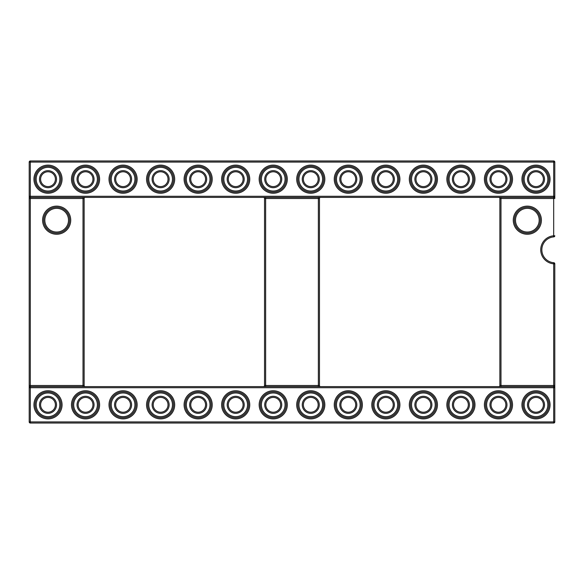 <?xml version="1.0" encoding="UTF-8"?>
<svg xmlns="http://www.w3.org/2000/svg" width="584" height="584" viewBox="0 0 584 584"><rect width="100%" height="100%" fill="white"/><g stroke="black" fill="none" stroke-linecap="round" stroke-linejoin="round"><path stroke-width="0.88" d="M85.541 417.772A12.957 12.957 0 0 0 98.499 404.821A12.957 12.957 0 0 0 85.541 391.864A12.957 12.957 0 0 0 72.584 404.821A12.957 12.957 0 0 0 85.541 417.772A12.957 12.957 0 0 1 72.584 404.821A12.957 12.957 0 0 1 85.541 391.864A12.957 12.957 0 0 0 72.584 404.821A12.957 12.957 0 0 0 85.541 417.772M160.615 417.772A12.957 12.957 0 0 0 173.572 404.821A12.957 12.957 0 0 0 160.615 391.864A12.957 12.957 0 0 0 147.664 404.821A12.957 12.957 0 0 0 160.615 417.772A12.957 12.957 0 0 1 147.664 404.821A12.957 12.957 0 0 1 160.615 391.864A12.957 12.957 0 0 0 147.664 404.821A12.957 12.957 0 0 0 160.615 417.772M235.695 417.772A12.957 12.957 0 0 0 248.645 404.821A12.957 12.957 0 0 0 235.695 391.864A12.957 12.957 0 0 0 222.738 404.821A12.957 12.957 0 0 0 235.695 417.772A12.957 12.957 0 0 1 222.738 404.821A12.957 12.957 0 0 1 235.695 391.864A12.957 12.957 0 0 0 222.738 404.821A12.957 12.957 0 0 0 235.695 417.772M310.768 417.772A12.957 12.957 0 0 0 323.726 404.821A12.957 12.957 0 0 0 310.768 391.864A12.957 12.957 0 0 1 323.726 404.821A12.957 12.957 0 0 1 310.768 417.772A12.957 12.957 0 0 1 297.811 404.821A12.957 12.957 0 0 1 310.768 391.864A12.957 12.957 0 0 0 297.811 404.821A12.957 12.957 0 0 0 310.768 417.772A12.957 12.957 0 0 1 297.811 404.821A12.957 12.957 0 0 1 310.768 391.864A12.957 12.957 0 0 1 323.726 404.821A12.957 12.957 0 0 1 310.768 417.772M385.841 417.772A12.957 12.957 0 0 0 398.799 404.821A12.957 12.957 0 0 0 385.841 391.864A12.957 12.957 0 0 0 372.891 404.821A12.957 12.957 0 0 0 385.841 417.772A12.957 12.957 0 0 1 372.891 404.821A12.957 12.957 0 0 1 385.841 391.864A12.957 12.957 0 0 0 372.891 404.821A12.957 12.957 0 0 0 385.841 417.772M460.922 417.772A12.957 12.957 0 0 0 473.872 404.821A12.957 12.957 0 0 0 460.922 391.864A12.957 12.957 0 0 0 447.964 404.821A12.957 12.957 0 0 0 460.922 417.772A12.957 12.957 0 0 1 447.964 404.821A12.957 12.957 0 0 1 460.922 391.864A12.957 12.957 0 0 0 447.964 404.821A12.957 12.957 0 0 0 460.922 417.772M535.995 417.772A12.957 12.957 0 0 0 548.953 404.821A12.957 12.957 0 0 0 535.995 391.864A12.957 12.957 0 0 0 523.045 404.821A12.957 12.957 0 0 0 535.995 417.772A12.957 12.957 0 0 1 523.045 404.821A12.957 12.957 0 0 1 535.995 391.864A12.957 12.957 0 0 0 523.045 404.821A12.957 12.957 0 0 0 535.995 417.772M498.459 417.772A12.957 12.957 0 0 0 511.416 404.821A12.957 12.957 0 0 0 498.459 391.864A12.957 12.957 0 0 0 485.501 404.821A12.957 12.957 0 0 0 498.459 417.772A12.957 12.957 0 0 1 485.501 404.821A12.957 12.957 0 0 1 498.459 391.864M423.385 417.772A12.957 12.957 0 0 0 436.336 404.821A12.957 12.957 0 0 0 423.385 391.864A12.957 12.957 0 0 0 410.428 404.821A12.957 12.957 0 0 0 423.385 417.772A12.957 12.957 0 0 1 410.428 404.821A12.957 12.957 0 0 1 423.385 391.864M348.305 417.772A12.957 12.957 0 0 0 361.262 404.821A12.957 12.957 0 0 0 348.305 391.864A12.957 12.957 0 0 0 335.355 404.821A12.957 12.957 0 0 0 348.305 417.772A12.957 12.957 0 0 1 335.355 404.821A12.957 12.957 0 0 1 348.305 391.864A12.957 12.957 0 0 0 335.355 404.821A12.957 12.957 0 0 0 348.305 417.772M273.232 417.772A12.957 12.957 0 0 0 286.189 404.821A12.957 12.957 0 0 0 273.232 391.864A12.957 12.957 0 0 0 260.274 404.821A12.957 12.957 0 0 0 273.232 417.772A12.957 12.957 0 0 1 260.274 404.821A12.957 12.957 0 0 1 273.232 391.864A12.957 12.957 0 0 0 260.274 404.821A12.957 12.957 0 0 0 273.232 417.772M198.158 417.772A12.957 12.957 0 0 0 211.109 404.821A12.957 12.957 0 0 0 198.158 391.864A12.957 12.957 0 0 0 185.201 404.821A12.957 12.957 0 0 0 198.158 417.772A12.957 12.957 0 0 1 185.201 404.821A12.957 12.957 0 0 1 198.158 391.864A12.957 12.957 0 0 0 185.201 404.821A12.957 12.957 0 0 0 198.158 417.772M123.078 417.772A12.957 12.957 0 0 0 136.035 404.821A12.957 12.957 0 0 0 123.078 391.864A12.957 12.957 0 0 0 110.128 404.821A12.957 12.957 0 0 0 123.078 417.772A12.957 12.957 0 0 1 110.128 404.821A12.957 12.957 0 0 1 123.078 391.864A12.957 12.957 0 0 0 110.128 404.821A12.957 12.957 0 0 0 123.078 417.772M48.005 417.772A12.957 12.957 0 0 0 60.955 404.821A12.957 12.957 0 0 0 48.005 391.864A12.957 12.957 0 0 1 60.955 404.821A12.957 12.957 0 0 1 48.005 417.772A12.957 12.957 0 0 1 35.047 404.821A12.957 12.957 0 0 1 48.005 391.864A12.957 12.957 0 0 0 35.047 404.821A12.957 12.957 0 0 0 48.005 417.772A12.957 12.957 0 0 1 35.047 404.821A12.957 12.957 0 0 1 48.005 391.864A12.957 12.957 0 0 1 60.955 404.821A12.957 12.957 0 0 1 48.005 417.772M527.337 207.24A12.957 12.957 0 0 1 540.288 220.19A12.957 12.957 0 0 1 527.337 233.147A12.957 12.957 0 0 1 514.38 220.19A12.957 12.957 0 0 1 527.337 207.24A12.957 12.957 0 0 0 514.38 220.19A12.957 12.957 0 0 0 527.337 233.147M460.922 192.136A12.957 12.957 0 0 0 473.872 179.178A12.957 12.957 0 0 0 460.922 166.228A12.957 12.957 0 0 1 473.872 179.178A12.957 12.957 0 0 1 460.922 192.136A12.957 12.957 0 0 1 447.964 179.178A12.957 12.957 0 0 1 460.922 166.228A12.957 12.957 0 0 0 447.964 179.178A12.957 12.957 0 0 0 460.922 192.136A12.957 12.957 0 0 1 447.964 179.178A12.957 12.957 0 0 1 460.922 166.228A12.957 12.957 0 0 1 473.872 179.178A12.957 12.957 0 0 1 460.922 192.136M385.841 192.136A12.957 12.957 0 0 0 398.799 179.178A12.957 12.957 0 0 0 385.841 166.228A12.957 12.957 0 0 1 398.799 179.178A12.957 12.957 0 0 1 385.841 192.136A12.957 12.957 0 0 1 372.891 179.178A12.957 12.957 0 0 1 385.841 166.228A12.957 12.957 0 0 0 372.891 179.178A12.957 12.957 0 0 0 385.841 192.136A12.957 12.957 0 0 1 372.891 179.178A12.957 12.957 0 0 1 385.841 166.228A12.957 12.957 0 0 1 398.799 179.178A12.957 12.957 0 0 1 385.841 192.136M310.768 192.136A12.957 12.957 0 0 0 323.726 179.178A12.957 12.957 0 0 0 310.768 166.228A12.957 12.957 0 0 0 297.811 179.178A12.957 12.957 0 0 0 310.768 192.136A12.957 12.957 0 0 1 297.811 179.178A12.957 12.957 0 0 1 310.768 166.228A12.957 12.957 0 0 0 297.811 179.178A12.957 12.957 0 0 0 310.768 192.136M235.695 192.136A12.957 12.957 0 0 0 248.645 179.178A12.957 12.957 0 0 0 235.695 166.228A12.957 12.957 0 0 1 248.645 179.178A12.957 12.957 0 0 1 235.695 192.136A12.957 12.957 0 0 1 222.738 179.178A12.957 12.957 0 0 1 235.695 166.228A12.957 12.957 0 0 0 222.738 179.178A12.957 12.957 0 0 0 235.695 192.136A12.957 12.957 0 0 1 222.738 179.178A12.957 12.957 0 0 1 235.695 166.228A12.957 12.957 0 0 1 248.645 179.178A12.957 12.957 0 0 1 235.695 192.136M160.615 192.136A12.957 12.957 0 0 0 173.572 179.178A12.957 12.957 0 0 0 160.615 166.228A12.957 12.957 0 0 1 173.572 179.178A12.957 12.957 0 0 1 160.615 192.136A12.957 12.957 0 0 1 147.664 179.178A12.957 12.957 0 0 1 160.615 166.228A12.957 12.957 0 0 0 147.664 179.178A12.957 12.957 0 0 0 160.615 192.136A12.957 12.957 0 0 1 147.664 179.178A12.957 12.957 0 0 1 160.615 166.228A12.957 12.957 0 0 1 173.572 179.178A12.957 12.957 0 0 1 160.615 192.136M85.541 192.136A12.957 12.957 0 0 0 98.499 179.178A12.957 12.957 0 0 0 85.541 166.228A12.957 12.957 0 0 1 98.499 179.178A12.957 12.957 0 0 1 85.541 192.136A12.957 12.957 0 0 1 72.584 179.178A12.957 12.957 0 0 1 85.541 166.228A12.957 12.957 0 0 0 72.584 179.178A12.957 12.957 0 0 0 85.541 192.136A12.957 12.957 0 0 1 72.584 179.178A12.957 12.957 0 0 1 85.541 166.228A12.957 12.957 0 0 1 98.499 179.178A12.957 12.957 0 0 1 85.541 192.136M535.995 192.136A12.957 12.957 0 0 0 548.953 179.178A12.957 12.957 0 0 0 535.995 166.228A12.957 12.957 0 0 0 523.045 179.178A12.957 12.957 0 0 0 535.995 192.136A12.957 12.957 0 0 1 523.045 179.178A12.957 12.957 0 0 1 535.995 166.228A12.957 12.957 0 0 0 523.045 179.178A12.957 12.957 0 0 0 535.995 192.136M48.005 192.136A12.957 12.957 0 0 0 60.955 179.178A12.957 12.957 0 0 0 48.005 166.228A12.957 12.957 0 0 1 60.955 179.178A12.957 12.957 0 0 1 48.005 192.136A12.957 12.957 0 0 1 35.047 179.178A12.957 12.957 0 0 1 48.005 166.228A12.957 12.957 0 0 0 35.047 179.178A12.957 12.957 0 0 0 48.005 192.136A12.957 12.957 0 0 1 35.047 179.178A12.957 12.957 0 0 1 48.005 166.228A12.957 12.957 0 0 1 60.955 179.178A12.957 12.957 0 0 1 48.005 192.136M123.078 192.136A12.957 12.957 0 0 0 136.035 179.178A12.957 12.957 0 0 0 123.078 166.228A12.957 12.957 0 0 1 136.035 179.178A12.957 12.957 0 0 1 123.078 192.136A12.957 12.957 0 0 1 110.128 179.178A12.957 12.957 0 0 1 123.078 166.228A12.957 12.957 0 0 0 110.128 179.178A12.957 12.957 0 0 0 123.078 192.136A12.957 12.957 0 0 1 110.128 179.178A12.957 12.957 0 0 1 123.078 166.228A12.957 12.957 0 0 1 136.035 179.178A12.957 12.957 0 0 1 123.078 192.136M198.158 192.136A12.957 12.957 0 0 0 211.109 179.178A12.957 12.957 0 0 0 198.158 166.228A12.957 12.957 0 0 1 211.109 179.178A12.957 12.957 0 0 1 198.158 192.136A12.957 12.957 0 0 1 185.201 179.178A12.957 12.957 0 0 1 198.158 166.228A12.957 12.957 0 0 0 185.201 179.178A12.957 12.957 0 0 0 198.158 192.136A12.957 12.957 0 0 1 185.201 179.178A12.957 12.957 0 0 1 198.158 166.228A12.957 12.957 0 0 1 211.109 179.178A12.957 12.957 0 0 1 198.158 192.136M273.232 192.136A12.957 12.957 0 0 0 286.189 179.178A12.957 12.957 0 0 0 273.232 166.228A12.957 12.957 0 0 0 260.274 179.178A12.957 12.957 0 0 0 273.232 192.136A12.957 12.957 0 0 1 260.274 179.178A12.957 12.957 0 0 1 273.232 166.228A12.957 12.957 0 0 0 260.274 179.178A12.957 12.957 0 0 0 273.232 192.136M348.305 192.136A12.957 12.957 0 0 0 361.262 179.178A12.957 12.957 0 0 0 348.305 166.228A12.957 12.957 0 0 0 335.355 179.178A12.957 12.957 0 0 0 348.305 192.136A12.957 12.957 0 0 1 335.355 179.178A12.957 12.957 0 0 1 348.305 166.228A12.957 12.957 0 0 0 335.355 179.178A12.957 12.957 0 0 0 348.305 192.136M423.385 192.136A12.957 12.957 0 0 0 436.336 179.178A12.957 12.957 0 0 0 423.385 166.228A12.957 12.957 0 0 0 410.428 179.178A12.957 12.957 0 0 0 423.385 192.136A12.957 12.957 0 0 1 410.428 179.178A12.957 12.957 0 0 1 423.385 166.228A12.957 12.957 0 0 0 410.428 179.178A12.957 12.957 0 0 0 423.385 192.136M498.459 192.136A12.957 12.957 0 0 0 511.416 179.178A12.957 12.957 0 0 0 498.459 166.228A12.957 12.957 0 0 0 485.501 179.178A12.957 12.957 0 0 0 498.459 192.136A12.957 12.957 0 0 1 485.501 179.178A12.957 12.957 0 0 1 498.459 166.228A12.957 12.957 0 0 0 485.501 179.178A12.957 12.957 0 0 0 498.459 192.136M56.663 207.24A12.957 12.957 0 0 1 69.62 220.19A12.957 12.957 0 0 1 56.663 233.147A12.957 12.957 0 0 1 43.712 220.19A12.957 12.957 0 0 1 56.663 207.24A12.957 12.957 0 0 0 43.712 220.19A12.957 12.957 0 0 0 56.663 233.147M535.995 412.224A7.402 7.402 0 0 0 543.397 404.821A7.402 7.402 0 0 0 535.995 397.419A7.402 7.402 0 0 0 528.593 404.821A7.402 7.402 0 0 0 535.995 412.224A7.402 7.402 0 0 1 528.593 404.821A7.402 7.402 0 0 1 535.995 397.419M498.459 412.224A7.402 7.402 0 0 0 505.861 404.821A7.402 7.402 0 0 0 498.459 397.419A7.402 7.402 0 0 0 491.056 404.821A7.402 7.402 0 0 0 498.459 412.224A7.402 7.402 0 0 1 491.056 404.821A7.402 7.402 0 0 1 498.459 397.419M460.922 412.224A7.402 7.402 0 0 0 468.324 404.821A7.402 7.402 0 0 0 460.922 397.419A7.402 7.402 0 0 0 453.52 404.821A7.402 7.402 0 0 0 460.922 412.224A7.402 7.402 0 0 1 453.52 404.821A7.402 7.402 0 0 1 460.922 397.419M423.385 412.224A7.402 7.402 0 0 0 430.788 404.821A7.402 7.402 0 0 0 423.385 397.419A7.402 7.402 0 0 0 415.983 404.821A7.402 7.402 0 0 0 423.385 412.224A7.402 7.402 0 0 1 415.983 404.821A7.402 7.402 0 0 1 423.385 397.419M385.841 412.224A7.402 7.402 0 0 0 393.251 404.821A7.402 7.402 0 0 0 385.841 397.419A7.402 7.402 0 0 0 378.439 404.821A7.402 7.402 0 0 0 385.841 412.224A7.402 7.402 0 0 1 378.439 404.821A7.402 7.402 0 0 1 385.841 397.419M348.305 412.224A7.402 7.402 0 0 0 355.707 404.821A7.402 7.402 0 0 0 348.305 397.419A7.402 7.402 0 0 0 340.903 404.821A7.402 7.402 0 0 0 348.305 412.224A7.402 7.402 0 0 1 340.903 404.821A7.402 7.402 0 0 1 348.305 397.419M310.768 412.224A7.402 7.402 0 0 0 318.171 404.821A7.402 7.402 0 0 0 310.768 397.419A7.402 7.402 0 0 0 303.366 404.821A7.402 7.402 0 0 0 310.768 412.224A7.402 7.402 0 0 1 303.366 404.821A7.402 7.402 0 0 1 310.768 397.419M273.232 412.224A7.402 7.402 0 0 0 280.634 404.821A7.402 7.402 0 0 0 273.232 397.419A7.402 7.402 0 0 0 265.829 404.821A7.402 7.402 0 0 0 273.232 412.224A7.402 7.402 0 0 1 265.829 404.821A7.402 7.402 0 0 1 273.232 397.419M235.695 412.224A7.402 7.402 0 0 0 243.097 404.821A7.402 7.402 0 0 0 235.695 397.419A7.402 7.402 0 0 0 228.293 404.821A7.402 7.402 0 0 0 235.695 412.224A7.402 7.402 0 0 1 228.293 404.821A7.402 7.402 0 0 1 235.695 397.419M198.158 412.224A7.402 7.402 0 0 0 205.561 404.821A7.402 7.402 0 0 0 198.158 397.419A7.402 7.402 0 0 0 190.749 404.821A7.402 7.402 0 0 0 198.158 412.224A7.402 7.402 0 0 1 190.749 404.821A7.402 7.402 0 0 1 198.158 397.419M160.615 412.224A7.402 7.402 0 0 0 168.017 404.821A7.402 7.402 0 0 0 160.615 397.419A7.402 7.402 0 0 0 153.212 404.821A7.402 7.402 0 0 0 160.615 412.224A7.402 7.402 0 0 1 153.212 404.821A7.402 7.402 0 0 1 160.615 397.419M123.078 412.224A7.402 7.402 0 0 0 130.48 404.821A7.402 7.402 0 0 0 123.078 397.419A7.402 7.402 0 0 0 115.676 404.821A7.402 7.402 0 0 0 123.078 412.224A7.402 7.402 0 0 1 115.676 404.821A7.402 7.402 0 0 1 123.078 397.419M85.541 412.224A7.402 7.402 0 0 0 92.944 404.821A7.402 7.402 0 0 0 85.541 397.419A7.402 7.402 0 0 0 78.139 404.821A7.402 7.402 0 0 0 85.541 412.224A7.402 7.402 0 0 1 78.139 404.821A7.402 7.402 0 0 1 85.541 397.419M48.005 412.224A7.402 7.402 0 0 0 55.407 404.821A7.402 7.402 0 0 0 48.005 397.419A7.402 7.402 0 0 0 40.603 404.821A7.402 7.402 0 0 0 48.005 412.224A7.402 7.402 0 0 1 40.603 404.821A7.402 7.402 0 0 1 48.005 397.419M48.005 186.581A7.402 7.402 0 0 0 55.407 179.178A7.402 7.402 0 0 0 48.005 171.776A7.402 7.402 0 0 0 40.603 179.178A7.402 7.402 0 0 0 48.005 186.581A7.402 7.402 0 0 1 40.603 179.178A7.402 7.402 0 0 1 48.005 171.776M85.541 186.581A7.402 7.402 0 0 0 92.944 179.178A7.402 7.402 0 0 0 85.541 171.776A7.402 7.402 0 0 0 78.139 179.178A7.402 7.402 0 0 0 85.541 186.581A7.402 7.402 0 0 1 78.139 179.178A7.402 7.402 0 0 1 85.541 171.776M123.078 186.581A7.402 7.402 0 0 0 130.48 179.178A7.402 7.402 0 0 0 123.078 171.776A7.402 7.402 0 0 0 115.676 179.178A7.402 7.402 0 0 0 123.078 186.581A7.402 7.402 0 0 1 115.676 179.178A7.402 7.402 0 0 1 123.078 171.776M160.615 186.581A7.402 7.402 0 0 0 168.017 179.178A7.402 7.402 0 0 0 160.615 171.776A7.402 7.402 0 0 0 153.212 179.178A7.402 7.402 0 0 0 160.615 186.581A7.402 7.402 0 0 1 153.212 179.178A7.402 7.402 0 0 1 160.615 171.776M198.158 186.581A7.402 7.402 0 0 0 205.561 179.178A7.402 7.402 0 0 0 198.158 171.776A7.402 7.402 0 0 0 190.749 179.178A7.402 7.402 0 0 0 198.158 186.581A7.402 7.402 0 0 1 190.749 179.178A7.402 7.402 0 0 1 198.158 171.776M235.695 186.581A7.402 7.402 0 0 0 243.097 179.178A7.402 7.402 0 0 0 235.695 171.776A7.402 7.402 0 0 0 228.293 179.178A7.402 7.402 0 0 0 235.695 186.581A7.402 7.402 0 0 1 228.293 179.178A7.402 7.402 0 0 1 235.695 171.776M273.232 186.581A7.402 7.402 0 0 0 280.634 179.178A7.402 7.402 0 0 0 273.232 171.776A7.402 7.402 0 0 0 265.829 179.178A7.402 7.402 0 0 0 273.232 186.581A7.402 7.402 0 0 1 265.829 179.178A7.402 7.402 0 0 1 273.232 171.776M310.768 186.581A7.402 7.402 0 0 0 318.171 179.178A7.402 7.402 0 0 0 310.768 171.776A7.402 7.402 0 0 0 303.366 179.178A7.402 7.402 0 0 0 310.768 186.581A7.402 7.402 0 0 1 303.366 179.178A7.402 7.402 0 0 1 310.768 171.776M348.305 186.581A7.402 7.402 0 0 0 355.707 179.178A7.402 7.402 0 0 0 348.305 171.776A7.402 7.402 0 0 0 340.903 179.178A7.402 7.402 0 0 0 348.305 186.581A7.402 7.402 0 0 1 340.903 179.178A7.402 7.402 0 0 1 348.305 171.776M385.841 186.581A7.402 7.402 0 0 0 393.251 179.178A7.402 7.402 0 0 0 385.841 171.776A7.402 7.402 0 0 0 378.439 179.178A7.402 7.402 0 0 0 385.841 186.581A7.402 7.402 0 0 1 378.439 179.178A7.402 7.402 0 0 1 385.841 171.776M423.385 186.581A7.402 7.402 0 0 0 430.788 179.178A7.402 7.402 0 0 0 423.385 171.776A7.402 7.402 0 0 0 415.983 179.178A7.402 7.402 0 0 0 423.385 186.581A7.402 7.402 0 0 1 415.983 179.178A7.402 7.402 0 0 1 423.385 171.776M460.922 186.581A7.402 7.402 0 0 0 468.324 179.178A7.402 7.402 0 0 0 460.922 171.776A7.402 7.402 0 0 0 453.52 179.178A7.402 7.402 0 0 0 460.922 186.581A7.402 7.402 0 0 1 453.52 179.178A7.402 7.402 0 0 1 460.922 171.776M498.459 186.581A7.402 7.402 0 0 0 505.861 179.178A7.402 7.402 0 0 0 498.459 171.776A7.402 7.402 0 0 0 491.056 179.178A7.402 7.402 0 0 0 498.459 186.581A7.402 7.402 0 0 1 491.056 179.178A7.402 7.402 0 0 1 498.459 171.776M535.995 186.581A7.402 7.402 0 0 0 543.397 179.178A7.402 7.402 0 0 0 535.995 171.776A7.402 7.402 0 0 0 528.593 179.178A7.402 7.402 0 0 0 535.995 186.581A7.402 7.402 0 0 1 528.593 179.178A7.402 7.402 0 0 1 535.995 171.776M554.8 198.502L554.8 196.282A1.11 1.11 0 0 1 553.69 197.392L553.69 198.502L554.8 198.502L554.8 196.282L553.69 196.282L553.69 162.082L30.31 162.082L30.31 196.282L553.69 196.282L553.69 197.392L30.31 197.392A1.11 1.11 0 0 1 29.2 196.282L29.2 387.718A1.11 1.11 0 0 1 30.31 386.608L553.69 386.608A1.11 1.11 0 0 1 554.8 387.718L554.8 385.498L553.69 385.498L553.69 263.822A14.067 14.067 0 0 1 540.733 249.806A14.067 14.067 0 0 1 553.69 235.783L553.69 198.502L500.984 198.502L500.984 385.498L553.69 385.498L553.69 386.608A1.11 1.11 0 0 1 554.8 387.718L554.8 421.918A1.11 1.11 0 0 1 553.69 423.028L30.31 423.028L30.31 421.918L553.69 421.918L553.69 387.718L30.31 387.718L30.31 421.918L29.2 421.918L29.2 387.718L30.31 387.718L30.31 385.498L83.016 385.498L83.016 198.502L30.31 198.502L30.31 385.498L29.2 385.498M553.69 160.972L553.69 162.082L554.8 162.082A1.11 1.11 0 0 0 553.69 160.972L30.31 160.972L553.69 160.972A1.11 1.11 0 0 1 554.8 162.082L554.8 196.282A1.11 1.11 0 0 1 553.69 197.392M553.69 386.608L553.69 387.718L554.8 387.718L554.8 263.822L554.8 385.498M29.2 198.502L30.31 198.502L30.31 196.282L29.2 196.282L29.2 162.082A1.11 1.11 0 0 1 30.31 160.972A1.11 1.11 0 0 0 29.2 162.082L30.31 162.082L30.31 160.972M29.2 196.282L29.2 387.718M318.353 197.392L318.353 198.502L319.463 198.502A1.11 1.11 0 0 1 320.572 197.392A1.11 1.11 0 0 0 319.463 198.502L319.463 385.498L318.353 385.498L318.353 198.502L265.647 198.502L265.647 385.498L318.353 385.498L318.353 386.608M500.984 386.608L500.984 385.498L499.868 385.498L499.868 198.502A1.11 1.11 0 0 0 498.758 197.392A1.11 1.11 0 0 1 499.868 198.502L500.984 198.502L500.984 197.392M83.016 197.392L83.016 198.502L84.132 198.502A1.11 1.11 0 0 1 85.242 197.392A1.11 1.11 0 0 0 84.132 198.502L84.132 385.498A1.11 1.11 0 0 0 85.242 386.608M263.428 386.608A1.11 1.11 0 0 0 264.537 385.498L264.537 198.502A1.11 1.11 0 0 0 263.428 197.392M553.778 236.892A1.11 1.11 0 0 0 554.8 235.783A1.11 1.11 0 0 1 553.778 236.892A12.957 12.957 0 0 0 541.842 249.806A12.957 12.957 0 0 0 553.778 262.72L553.69 263.822L554.8 263.822A1.11 1.11 0 0 0 553.778 262.72A12.957 12.957 0 0 1 541.842 249.806A12.957 12.957 0 0 1 553.778 236.892L553.69 235.783L554.8 235.783M499.868 385.498A1.11 1.11 0 0 1 498.758 386.608A1.11 1.11 0 0 0 499.868 385.498M29.2 421.918A1.11 1.11 0 0 0 30.31 423.028A1.11 1.11 0 0 1 29.2 421.918M320.572 386.608A1.11 1.11 0 0 1 319.463 385.498A1.11 1.11 0 0 0 320.572 386.608M85.541 390.754A14.067 14.067 0 0 1 99.608 404.821A14.067 14.067 0 0 1 85.541 418.881A14.067 14.067 0 0 1 71.474 404.821A14.067 14.067 0 0 1 85.541 390.754M160.615 390.754A14.067 14.067 0 0 1 174.682 404.821A14.067 14.067 0 0 1 160.615 418.881A14.067 14.067 0 0 1 146.555 404.821A14.067 14.067 0 0 1 160.615 390.754M235.695 390.754A14.067 14.067 0 0 1 249.755 404.821A14.067 14.067 0 0 1 235.695 418.881A14.067 14.067 0 0 1 221.628 404.821A14.067 14.067 0 0 1 235.695 390.754M310.768 390.754A14.067 14.067 0 0 1 324.835 404.821A14.067 14.067 0 0 1 310.768 418.881A14.067 14.067 0 0 1 296.701 404.821A14.067 14.067 0 0 1 310.768 390.754M385.841 390.754A14.067 14.067 0 0 1 399.909 404.821A14.067 14.067 0 0 1 385.841 418.881A14.067 14.067 0 0 1 371.782 404.821A14.067 14.067 0 0 1 385.841 390.754M460.922 390.754A14.067 14.067 0 0 1 474.989 404.821A14.067 14.067 0 0 1 460.922 418.881A14.067 14.067 0 0 1 446.855 404.821A14.067 14.067 0 0 1 460.922 390.754M535.995 390.754A14.067 14.067 0 0 1 550.062 404.821A14.067 14.067 0 0 1 535.995 418.881A14.067 14.067 0 0 1 521.928 404.821A14.067 14.067 0 0 1 535.995 390.754M498.459 390.754A14.067 14.067 0 0 1 512.526 404.821A14.067 14.067 0 0 1 498.459 418.881A14.067 14.067 0 0 1 484.391 404.821A14.067 14.067 0 0 1 498.459 390.754M423.385 390.754A14.067 14.067 0 0 1 437.445 404.821A14.067 14.067 0 0 1 423.385 418.881A14.067 14.067 0 0 1 409.318 404.821A14.067 14.067 0 0 1 423.385 390.754M348.305 390.754A14.067 14.067 0 0 1 362.372 404.821A14.067 14.067 0 0 1 348.305 418.881A14.067 14.067 0 0 1 334.245 404.821A14.067 14.067 0 0 1 348.305 390.754M273.232 390.754A14.067 14.067 0 0 1 287.299 404.821A14.067 14.067 0 0 1 273.232 418.881A14.067 14.067 0 0 1 259.165 404.821A14.067 14.067 0 0 1 273.232 390.754M198.158 390.754A14.067 14.067 0 0 1 212.218 404.821A14.067 14.067 0 0 1 198.158 418.881A14.067 14.067 0 0 1 184.091 404.821A14.067 14.067 0 0 1 198.158 390.754M123.078 390.754A14.067 14.067 0 0 1 137.145 404.821A14.067 14.067 0 0 1 123.078 418.881A14.067 14.067 0 0 1 109.011 404.821A14.067 14.067 0 0 1 123.078 390.754M48.005 390.754A14.067 14.067 0 0 1 62.072 404.821A14.067 14.067 0 0 1 48.005 418.881A14.067 14.067 0 0 1 33.938 404.821A14.067 14.067 0 0 1 48.005 390.754M527.337 234.257A14.067 14.067 0 0 1 513.27 220.19A14.067 14.067 0 0 1 527.337 206.13A14.067 14.067 0 0 1 541.404 220.19A14.067 14.067 0 0 1 527.337 234.257M527.337 232.038A11.848 11.848 0 0 0 539.178 220.19A11.848 11.848 0 0 0 527.337 208.349A11.848 11.848 0 0 0 515.49 220.19A11.848 11.848 0 0 0 527.337 232.038M460.922 165.119A14.067 14.067 0 0 1 474.989 179.178A14.067 14.067 0 0 1 460.922 193.246A14.067 14.067 0 0 1 446.855 179.178A14.067 14.067 0 0 1 460.922 165.119M385.841 165.119A14.067 14.067 0 0 1 399.909 179.178A14.067 14.067 0 0 1 385.841 193.246A14.067 14.067 0 0 1 371.782 179.178A14.067 14.067 0 0 1 385.841 165.119M310.768 165.119A14.067 14.067 0 0 1 324.835 179.178A14.067 14.067 0 0 1 310.768 193.246A14.067 14.067 0 0 1 296.701 179.178A14.067 14.067 0 0 1 310.768 165.119M235.695 165.119A14.067 14.067 0 0 1 249.755 179.178A14.067 14.067 0 0 1 235.695 193.246A14.067 14.067 0 0 1 221.628 179.178A14.067 14.067 0 0 1 235.695 165.119M160.615 165.119A14.067 14.067 0 0 1 174.682 179.178A14.067 14.067 0 0 1 160.615 193.246A14.067 14.067 0 0 1 146.555 179.178A14.067 14.067 0 0 1 160.615 165.119M85.541 165.119A14.067 14.067 0 0 1 99.608 179.178A14.067 14.067 0 0 1 85.541 193.246A14.067 14.067 0 0 1 71.474 179.178A14.067 14.067 0 0 1 85.541 165.119M535.995 165.119A14.067 14.067 0 0 1 550.062 179.178A14.067 14.067 0 0 1 535.995 193.246A14.067 14.067 0 0 1 521.928 179.178A14.067 14.067 0 0 1 535.995 165.119M48.005 165.119A14.067 14.067 0 0 1 62.072 179.178A14.067 14.067 0 0 1 48.005 193.246A14.067 14.067 0 0 1 33.938 179.178A14.067 14.067 0 0 1 48.005 165.119M123.078 165.119A14.067 14.067 0 0 1 137.145 179.178A14.067 14.067 0 0 1 123.078 193.246A14.067 14.067 0 0 1 109.011 179.178A14.067 14.067 0 0 1 123.078 165.119M198.158 165.119A14.067 14.067 0 0 1 212.218 179.178A14.067 14.067 0 0 1 198.158 193.246A14.067 14.067 0 0 1 184.091 179.178A14.067 14.067 0 0 1 198.158 165.119M273.232 165.119A14.067 14.067 0 0 1 287.299 179.178A14.067 14.067 0 0 1 273.232 193.246A14.067 14.067 0 0 1 259.165 179.178A14.067 14.067 0 0 1 273.232 165.119M348.305 165.119A14.067 14.067 0 0 1 362.372 179.178A14.067 14.067 0 0 1 348.305 193.246A14.067 14.067 0 0 1 334.245 179.178A14.067 14.067 0 0 1 348.305 165.119M423.385 165.119A14.067 14.067 0 0 1 437.445 179.178A14.067 14.067 0 0 1 423.385 193.246A14.067 14.067 0 0 1 409.318 179.178A14.067 14.067 0 0 1 423.385 165.119M498.459 165.119A14.067 14.067 0 0 1 512.526 179.178A14.067 14.067 0 0 1 498.459 193.246A14.067 14.067 0 0 1 484.391 179.178A14.067 14.067 0 0 1 498.459 165.119M56.663 234.257A14.067 14.067 0 0 1 42.596 220.19A14.067 14.067 0 0 1 56.663 206.13A14.067 14.067 0 0 1 70.73 220.19A14.067 14.067 0 0 1 56.663 234.257M56.663 232.038A11.848 11.848 0 0 0 68.51 220.19A11.848 11.848 0 0 0 56.663 208.349A11.848 11.848 0 0 0 44.822 220.19A11.848 11.848 0 0 0 56.663 232.038M535.995 396.302A8.512 8.512 0 0 1 544.507 404.821A8.512 8.512 0 0 1 535.995 413.333A8.512 8.512 0 0 1 527.483 404.821A8.512 8.512 0 0 1 535.995 396.302M535.995 392.974A11.848 11.848 0 0 0 524.155 404.821A11.848 11.848 0 0 0 535.995 416.662A11.848 11.848 0 0 0 547.843 404.821A11.848 11.848 0 0 0 535.995 392.974M498.459 396.302A8.512 8.512 0 0 1 506.97 404.821A8.512 8.512 0 0 1 498.459 413.333A8.512 8.512 0 0 1 489.947 404.821A8.512 8.512 0 0 1 498.459 396.302M498.459 392.974A11.848 11.848 0 0 0 486.618 404.821A11.848 11.848 0 0 0 498.459 416.662A11.848 11.848 0 0 0 510.306 404.821A11.848 11.848 0 0 0 498.459 392.974M460.922 396.302A8.512 8.512 0 0 1 469.434 404.821A8.512 8.512 0 0 1 460.922 413.333A8.512 8.512 0 0 1 452.41 404.821A8.512 8.512 0 0 1 460.922 396.302M460.922 392.974A11.848 11.848 0 0 0 449.074 404.821A11.848 11.848 0 0 0 460.922 416.662A11.848 11.848 0 0 0 472.763 404.821A11.848 11.848 0 0 0 460.922 392.974M423.385 396.302A8.512 8.512 0 0 1 431.897 404.821A8.512 8.512 0 0 1 423.385 413.333A8.512 8.512 0 0 1 414.866 404.821A8.512 8.512 0 0 1 423.385 396.302M423.385 392.974A11.848 11.848 0 0 0 411.537 404.821A11.848 11.848 0 0 0 423.385 416.662A11.848 11.848 0 0 0 435.226 404.821A11.848 11.848 0 0 0 423.385 392.974M385.841 396.302A8.512 8.512 0 0 1 394.361 404.821A8.512 8.512 0 0 1 385.841 413.333A8.512 8.512 0 0 1 377.33 404.821A8.512 8.512 0 0 1 385.841 396.302M385.841 392.974A11.848 11.848 0 0 0 374.001 404.821A11.848 11.848 0 0 0 385.841 416.662A11.848 11.848 0 0 0 397.689 404.821A11.848 11.848 0 0 0 385.841 392.974M348.305 396.302A8.512 8.512 0 0 1 356.817 404.821A8.512 8.512 0 0 1 348.305 413.333A8.512 8.512 0 0 1 339.793 404.821A8.512 8.512 0 0 1 348.305 396.302M348.305 392.974A11.848 11.848 0 0 0 336.464 404.821A11.848 11.848 0 0 0 348.305 416.662A11.848 11.848 0 0 0 360.153 404.821A11.848 11.848 0 0 0 348.305 392.974M310.768 396.302A8.512 8.512 0 0 1 319.28 404.821A8.512 8.512 0 0 1 310.768 413.333A8.512 8.512 0 0 1 302.257 404.821A8.512 8.512 0 0 1 310.768 396.302M310.768 392.974A11.848 11.848 0 0 0 298.928 404.821A11.848 11.848 0 0 0 310.768 416.662A11.848 11.848 0 0 0 322.616 404.821A11.848 11.848 0 0 0 310.768 392.974M273.232 396.302A8.512 8.512 0 0 1 281.743 404.821A8.512 8.512 0 0 1 273.232 413.333A8.512 8.512 0 0 1 264.72 404.821A8.512 8.512 0 0 1 273.232 396.302M273.232 392.974A11.848 11.848 0 0 0 261.384 404.821A11.848 11.848 0 0 0 273.232 416.662A11.848 11.848 0 0 0 285.072 404.821A11.848 11.848 0 0 0 273.232 392.974M235.695 396.302A8.512 8.512 0 0 1 244.207 404.821A8.512 8.512 0 0 1 235.695 413.333A8.512 8.512 0 0 1 227.183 404.821A8.512 8.512 0 0 1 235.695 396.302M235.695 392.974A11.848 11.848 0 0 0 223.847 404.821A11.848 11.848 0 0 0 235.695 416.662A11.848 11.848 0 0 0 247.536 404.821A11.848 11.848 0 0 0 235.695 392.974M198.158 396.302A8.512 8.512 0 0 1 206.67 404.821A8.512 8.512 0 0 1 198.158 413.333A8.512 8.512 0 0 1 189.639 404.821A8.512 8.512 0 0 1 198.158 396.302M198.158 392.974A11.848 11.848 0 0 0 186.311 404.821A11.848 11.848 0 0 0 198.158 416.662A11.848 11.848 0 0 0 209.999 404.821A11.848 11.848 0 0 0 198.158 392.974M160.615 396.302A8.512 8.512 0 0 1 169.134 404.821A8.512 8.512 0 0 1 160.615 413.333A8.512 8.512 0 0 1 152.103 404.821A8.512 8.512 0 0 1 160.615 396.302M160.615 392.974A11.848 11.848 0 0 0 148.774 404.821A11.848 11.848 0 0 0 160.615 416.662A11.848 11.848 0 0 0 172.463 404.821A11.848 11.848 0 0 0 160.615 392.974M123.078 396.302A8.512 8.512 0 0 1 131.59 404.821A8.512 8.512 0 0 1 123.078 413.333A8.512 8.512 0 0 1 114.566 404.821A8.512 8.512 0 0 1 123.078 396.302M123.078 392.974A11.848 11.848 0 0 0 111.237 404.821A11.848 11.848 0 0 0 123.078 416.662A11.848 11.848 0 0 0 134.926 404.821A11.848 11.848 0 0 0 123.078 392.974M85.541 396.302A8.512 8.512 0 0 1 94.053 404.821A8.512 8.512 0 0 1 85.541 413.333A8.512 8.512 0 0 1 77.03 404.821A8.512 8.512 0 0 1 85.541 396.302M85.541 392.974A11.848 11.848 0 0 0 73.694 404.821A11.848 11.848 0 0 0 85.541 416.662A11.848 11.848 0 0 0 97.382 404.821A11.848 11.848 0 0 0 85.541 392.974M48.005 396.302A8.512 8.512 0 0 1 56.517 404.821A8.512 8.512 0 0 1 48.005 413.333A8.512 8.512 0 0 1 39.493 404.821A8.512 8.512 0 0 1 48.005 396.302M48.005 392.974A11.848 11.848 0 0 0 36.157 404.821A11.848 11.848 0 0 0 48.005 416.662A11.848 11.848 0 0 0 59.845 404.821A11.848 11.848 0 0 0 48.005 392.974M48.005 170.667A8.512 8.512 0 0 1 56.517 179.178A8.512 8.512 0 0 1 48.005 187.698A8.512 8.512 0 0 1 39.493 179.178A8.512 8.512 0 0 1 48.005 170.667M48.005 167.338A11.848 11.848 0 0 0 36.157 179.178A11.848 11.848 0 0 0 48.005 191.026A11.848 11.848 0 0 0 59.845 179.178A11.848 11.848 0 0 0 48.005 167.338M85.541 170.667A8.512 8.512 0 0 1 94.053 179.178A8.512 8.512 0 0 1 85.541 187.698A8.512 8.512 0 0 1 77.03 179.178A8.512 8.512 0 0 1 85.541 170.667M85.541 167.338A11.848 11.848 0 0 0 73.694 179.178A11.848 11.848 0 0 0 85.541 191.026A11.848 11.848 0 0 0 97.382 179.178A11.848 11.848 0 0 0 85.541 167.338M123.078 170.667A8.512 8.512 0 0 1 131.59 179.178A8.512 8.512 0 0 1 123.078 187.698A8.512 8.512 0 0 1 114.566 179.178A8.512 8.512 0 0 1 123.078 170.667M123.078 167.338A11.848 11.848 0 0 0 111.237 179.178A11.848 11.848 0 0 0 123.078 191.026A11.848 11.848 0 0 0 134.926 179.178A11.848 11.848 0 0 0 123.078 167.338M160.615 170.667A8.512 8.512 0 0 1 169.134 179.178A8.512 8.512 0 0 1 160.615 187.698A8.512 8.512 0 0 1 152.103 179.178A8.512 8.512 0 0 1 160.615 170.667M160.615 167.338A11.848 11.848 0 0 0 148.774 179.178A11.848 11.848 0 0 0 160.615 191.026A11.848 11.848 0 0 0 172.463 179.178A11.848 11.848 0 0 0 160.615 167.338M198.158 170.667A8.512 8.512 0 0 1 206.67 179.178A8.512 8.512 0 0 1 198.158 187.698A8.512 8.512 0 0 1 189.639 179.178A8.512 8.512 0 0 1 198.158 170.667M198.158 167.338A11.848 11.848 0 0 0 186.311 179.178A11.848 11.848 0 0 0 198.158 191.026A11.848 11.848 0 0 0 209.999 179.178A11.848 11.848 0 0 0 198.158 167.338M235.695 170.667A8.512 8.512 0 0 1 244.207 179.178A8.512 8.512 0 0 1 235.695 187.698A8.512 8.512 0 0 1 227.183 179.178A8.512 8.512 0 0 1 235.695 170.667M235.695 167.338A11.848 11.848 0 0 0 223.847 179.178A11.848 11.848 0 0 0 235.695 191.026A11.848 11.848 0 0 0 247.536 179.178A11.848 11.848 0 0 0 235.695 167.338M273.232 170.667A8.512 8.512 0 0 1 281.743 179.178A8.512 8.512 0 0 1 273.232 187.698A8.512 8.512 0 0 1 264.72 179.178A8.512 8.512 0 0 1 273.232 170.667M273.232 167.338A11.848 11.848 0 0 0 261.384 179.178A11.848 11.848 0 0 0 273.232 191.026A11.848 11.848 0 0 0 285.072 179.178A11.848 11.848 0 0 0 273.232 167.338M310.768 170.667A8.512 8.512 0 0 1 319.28 179.178A8.512 8.512 0 0 1 310.768 187.698A8.512 8.512 0 0 1 302.257 179.178A8.512 8.512 0 0 1 310.768 170.667M310.768 167.338A11.848 11.848 0 0 0 298.928 179.178A11.848 11.848 0 0 0 310.768 191.026A11.848 11.848 0 0 0 322.616 179.178A11.848 11.848 0 0 0 310.768 167.338M348.305 170.667A8.512 8.512 0 0 1 356.817 179.178A8.512 8.512 0 0 1 348.305 187.698A8.512 8.512 0 0 1 339.793 179.178A8.512 8.512 0 0 1 348.305 170.667M348.305 167.338A11.848 11.848 0 0 0 336.464 179.178A11.848 11.848 0 0 0 348.305 191.026A11.848 11.848 0 0 0 360.153 179.178A11.848 11.848 0 0 0 348.305 167.338M385.841 170.667A8.512 8.512 0 0 1 394.361 179.178A8.512 8.512 0 0 1 385.841 187.698A8.512 8.512 0 0 1 377.33 179.178A8.512 8.512 0 0 1 385.841 170.667M385.841 167.338A11.848 11.848 0 0 0 374.001 179.178A11.848 11.848 0 0 0 385.841 191.026A11.848 11.848 0 0 0 397.689 179.178A11.848 11.848 0 0 0 385.841 167.338M423.385 170.667A8.512 8.512 0 0 1 431.897 179.178A8.512 8.512 0 0 1 423.385 187.698A8.512 8.512 0 0 1 414.866 179.178A8.512 8.512 0 0 1 423.385 170.667M423.385 167.338A11.848 11.848 0 0 0 411.537 179.178A11.848 11.848 0 0 0 423.385 191.026A11.848 11.848 0 0 0 435.226 179.178A11.848 11.848 0 0 0 423.385 167.338M460.922 170.667A8.512 8.512 0 0 1 469.434 179.178A8.512 8.512 0 0 1 460.922 187.698A8.512 8.512 0 0 1 452.41 179.178A8.512 8.512 0 0 1 460.922 170.667M460.922 167.338A11.848 11.848 0 0 0 449.074 179.178A11.848 11.848 0 0 0 460.922 191.026A11.848 11.848 0 0 0 472.763 179.178A11.848 11.848 0 0 0 460.922 167.338M498.459 170.667A8.512 8.512 0 0 1 506.97 179.178A8.512 8.512 0 0 1 498.459 187.698A8.512 8.512 0 0 1 489.947 179.178A8.512 8.512 0 0 1 498.459 170.667M498.459 167.338A11.848 11.848 0 0 0 486.618 179.178A11.848 11.848 0 0 0 498.459 191.026A11.848 11.848 0 0 0 510.306 179.178A11.848 11.848 0 0 0 498.459 167.338M535.995 170.667A8.512 8.512 0 0 1 544.507 179.178A8.512 8.512 0 0 1 535.995 187.698A8.512 8.512 0 0 1 527.483 179.178A8.512 8.512 0 0 1 535.995 170.667M535.995 167.338A11.848 11.848 0 0 0 524.155 179.178A11.848 11.848 0 0 0 535.995 191.026A11.848 11.848 0 0 0 547.843 179.178A11.848 11.848 0 0 0 535.995 167.338M554.8 263.822A1.11 1.11 0 0 0 553.778 262.72M553.69 423.028A1.11 1.11 0 0 0 554.8 421.918L553.69 421.918L553.69 423.028M264.537 198.502L265.647 198.502L265.647 197.392M265.647 386.608L265.647 385.498L264.537 385.498M84.132 385.498L83.016 385.498L83.016 386.608"/></g></svg>
